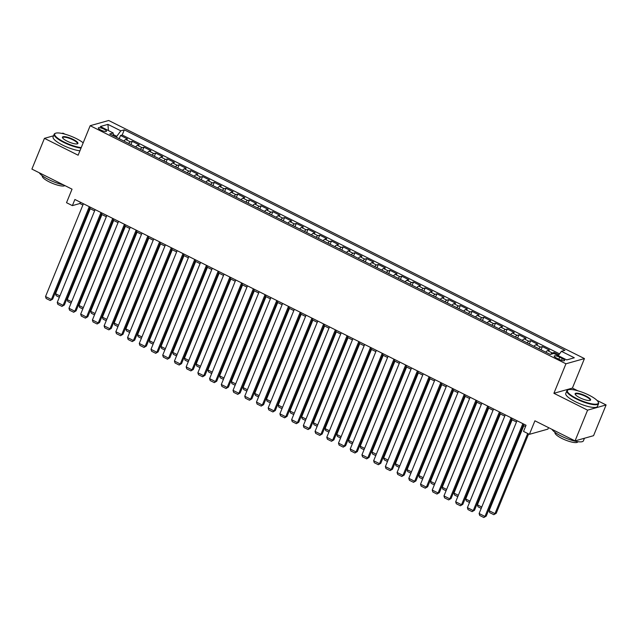 <?xml version="1.0" encoding="UTF-8"?>
<svg xmlns="http://www.w3.org/2000/svg" width="638" height="638" viewBox="0 0 638 638"><rect width="100%" height="100%" fill="white"/><g stroke="black" fill="none" stroke-linecap="round" stroke-linejoin="round"><path stroke-width="0.96" d="M100.796 130.04A4.378 1.069 22.2 0 0 106.458 131.245A4.378 1.069 22.2 0 0 104.002 129.139A4.378 1.069 22.2 0 0 98.34 127.935A4.378 1.069 22.2 0 0 100.796 130.04M65.1 134.219L62.947 133.143L61.902 133.438M584.448 358.58L108.683 120.494L90.173 125.702L565.946 363.796L584.448 358.58L572.406 388.087L553.904 393.295L587.59 410.154L606.1 404.947L596.993 400.393M577.781 390.775L572.406 388.087M606.1 404.947L593.555 435.682L575.053 440.89L534.915 420.809L529.396 434.334L547.906 429.119L548.52 427.612M53.536 135.79L44.445 138.35L31.9 169.086L72.038 189.167L66.519 202.693L72.373 205.627L79.878 203.514L82.892 205.021M587.59 410.154L575.053 440.89M558.856 354.832L554.111 352.455L553.68 353.5M545.801 352.184A5.479 1.587 -63.4 0 1 547.595 350.621L549.422 350.11L542.388 346.586L541.072 349.823M534.078 346.322A5.479 1.587 116.6 0 1 535.88 344.759L537.698 344.241L530.672 340.724L529.349 343.954M522.362 340.461A5.479 1.587 116.6 0 1 524.157 338.89L525.983 338.379L518.949 334.862L517.633 338.092M510.639 334.591A5.479 1.587 116.6 0 1 512.442 333.028L514.268 332.518L507.234 328.993L505.918 332.231M498.924 328.729A5.479 1.587 116.6 0 1 500.718 327.166L502.545 326.648L495.519 323.131L494.195 326.361M487.209 322.868A5.479 1.587 116.6 0 1 489.003 321.297L490.829 320.786L483.795 317.269L482.48 320.499M475.485 316.998A5.479 1.587 116.6 0 1 477.288 315.435L479.106 314.925L472.08 311.4L470.756 314.638M463.77 311.137A5.479 1.587 116.6 0 1 465.565 309.574L467.391 309.055L460.357 305.538L459.041 308.768M452.047 305.275A5.479 1.587 116.6 0 1 453.849 303.704L455.676 303.194L448.642 299.677L447.326 302.906M440.332 299.405A5.479 1.587 116.6 0 1 442.126 297.842L443.952 297.332L436.926 293.807L435.602 297.045M428.616 293.544A5.479 1.587 116.6 0 1 430.411 291.981L432.237 291.462L425.203 287.945L423.887 291.175M416.893 287.682A5.479 1.587 116.6 0 1 418.695 286.111L420.514 285.601L413.488 282.084L412.164 285.314M405.178 281.813A5.479 1.587 116.6 0 1 406.972 280.249L408.798 279.739L401.765 276.214L400.449 279.452M393.455 275.951A5.479 1.587 116.6 0 1 395.257 274.388L397.083 273.869L390.049 270.353L388.733 273.582M381.739 270.089A5.479 1.587 116.6 0 1 383.534 268.518L385.36 268.008L378.334 264.491L377.01 267.721M370.024 264.22A5.479 1.587 116.6 0 1 371.818 262.657L373.645 262.146L366.611 258.621L365.295 261.859M358.301 258.358A5.479 1.587 116.6 0 1 360.103 256.795L361.921 256.277L354.895 252.76L353.572 255.99M346.586 252.496A5.479 1.587 116.6 0 1 348.38 250.925L350.206 250.415L343.172 246.898L341.856 250.128M334.862 246.627A5.479 1.587 116.6 0 1 336.665 245.064L338.491 244.553L331.457 241.028L330.141 244.266M323.147 240.765A5.479 1.587 116.6 0 1 324.941 239.202L326.768 238.684L319.742 235.167L318.418 238.397M311.432 234.904A5.479 1.587 116.6 0 1 313.226 233.333L315.052 232.822L308.018 229.305L306.703 232.535M299.708 229.034A5.479 1.587 116.6 0 1 301.511 227.471L303.329 226.961L296.303 223.436L294.979 226.673M287.993 223.172A5.479 1.587 116.6 0 1 289.788 221.609L291.614 221.091L284.58 217.574L283.264 220.804M276.27 217.311A5.479 1.587 116.6 0 1 278.072 215.74L279.899 215.229L272.865 211.712L271.549 214.942M264.555 211.441A5.479 1.587 116.6 0 1 266.349 209.878L268.175 209.368L261.149 205.843L259.825 209.081M252.839 205.58A5.479 1.587 116.6 0 1 254.634 204.016L256.46 203.498L249.426 199.981L248.11 203.211M241.116 199.718A5.479 1.587 116.6 0 1 242.919 198.147L244.737 197.636L237.711 194.119L236.387 197.349M229.401 193.848A5.479 1.587 116.6 0 1 231.195 192.285L233.022 191.775L225.988 188.25L224.672 191.488M217.678 187.987A5.479 1.587 116.6 0 1 219.48 186.424L221.306 185.905L214.272 182.388L212.956 185.618M205.962 182.125A5.479 1.587 116.6 0 1 207.757 180.554L209.583 180.044L202.557 176.527L201.233 179.756M194.247 176.255A5.479 1.587 116.6 0 1 196.041 174.692L197.868 174.182L190.834 170.657L189.518 173.895M182.524 170.394A5.479 1.587 116.6 0 1 184.326 168.831L186.144 168.312L179.118 164.795L177.795 168.025M170.809 164.532A5.479 1.587 116.6 0 1 172.603 162.961L174.429 162.451L167.395 158.934L166.079 162.164M159.085 158.663A5.479 1.587 116.6 0 1 160.888 157.1L162.714 156.589L155.68 153.064L154.364 156.302M147.37 152.801A5.479 1.587 116.6 0 1 149.164 151.238L150.991 150.72L143.965 147.203L142.641 150.432M135.655 146.939A5.479 1.587 116.6 0 1 137.449 145.368L139.275 144.858L132.241 141.341L130.926 144.571M529.396 434.334L523.535 431.4L526.047 425.251L74.885 199.479L72.373 205.627M562.261 358.508L559.685 357.216A4.243 1.037 22.2 0 0 554.199 356.052A4.243 1.037 22.2 0 0 556.583 358.093L559.159 359.377A4.243 1.037 22.2 0 0 564.638 360.55A4.243 1.037 22.2 0 0 562.261 358.508L561.512 360.342M113.197 135.703L113.205 132.967L109.704 133.948L550.315 354.449L553.816 353.46L566.711 359.912L574.312 357.774L561.424 351.323L564.925 350.334L124.306 129.841L120.805 130.822L116.802 136.309L113.205 134.506M113.205 132.967L100.31 126.515L107.918 124.378L120.805 130.822M550.618 354.361A5.479 1.587 -63.4 0 1 552.285 352.966L554.111 352.455M559.558 353.867L122.201 135.001L120.526 135.471L119.202 138.709M123.931 141.07A5.479 1.587 116.6 0 1 125.734 139.507L127.552 138.996L120.526 135.471M128.621 143.422A5.479 1.587 -63.4 0 1 130.415 141.851L132.241 141.341M140.336 149.284A5.479 1.587 -63.4 0 1 142.138 147.721L143.965 147.203M152.059 155.146A5.479 1.587 -63.4 0 1 153.854 153.583L155.68 153.064M163.775 161.015A5.479 1.587 -63.4 0 1 165.569 159.444L167.395 158.934M175.498 166.877A5.479 1.587 -63.4 0 1 177.292 165.314L179.118 164.795M187.213 172.738A5.479 1.587 -63.4 0 1 189.007 171.175L190.834 170.657M198.928 178.608A5.479 1.587 -63.4 0 1 200.731 177.037L202.557 176.527M210.652 184.47A5.479 1.587 -63.4 0 1 212.446 182.907L214.272 182.388M222.367 190.331A5.479 1.587 -63.4 0 1 224.161 188.768L225.988 188.25M234.09 196.193A5.479 1.587 -63.4 0 1 235.885 194.63L237.711 194.119M245.805 202.063A5.479 1.587 -63.4 0 1 247.6 200.499L249.426 199.981M257.521 207.924A5.479 1.587 -63.4 0 1 259.323 206.361L261.149 205.843M269.244 213.786A5.479 1.587 -63.4 0 1 271.038 212.223L272.865 211.712M280.959 219.655A5.479 1.587 -63.4 0 1 282.754 218.092L284.58 217.574M292.683 225.517A5.479 1.587 -63.4 0 1 294.477 223.954L296.303 223.436M304.398 231.379A5.479 1.587 -63.4 0 1 306.192 229.816L308.018 229.305M316.113 237.248A5.479 1.587 -63.4 0 1 317.915 235.685L319.742 235.167M327.836 243.11A5.479 1.587 -63.4 0 1 329.631 241.547L331.457 241.028M339.552 248.972A5.479 1.587 -63.4 0 1 341.346 247.408L343.172 246.898M351.275 254.841A5.479 1.587 -63.4 0 1 353.069 253.278L354.895 252.76M362.99 260.703A5.479 1.587 -63.4 0 1 364.784 259.14L366.611 258.621M374.705 266.564A5.479 1.587 -63.4 0 1 376.508 265.001L378.334 264.491M386.429 272.434A5.479 1.587 -63.4 0 1 388.223 270.871L390.049 270.353M398.144 278.296A5.479 1.587 -63.4 0 1 399.938 276.733L401.765 276.214M409.867 284.157A5.479 1.587 -63.4 0 1 411.662 282.594L413.488 282.084M421.582 290.027A5.479 1.587 -63.4 0 1 423.377 288.464L425.203 287.945M433.298 295.888A5.479 1.587 -63.4 0 1 435.1 294.325L436.926 293.807M445.021 301.75A5.479 1.587 -63.4 0 1 446.815 300.187L448.642 299.677M456.736 307.62A5.479 1.587 -63.4 0 1 458.539 306.057L460.357 305.538M468.459 313.481A5.479 1.587 -63.4 0 1 470.254 311.918L472.08 311.4M480.175 319.343A5.479 1.587 -63.4 0 1 481.969 317.78L483.795 317.269M491.89 325.213A5.479 1.587 -63.4 0 1 493.692 323.649L495.519 323.131M503.613 331.074A5.479 1.587 -63.4 0 1 505.408 329.511L507.234 328.993M515.329 336.936A5.479 1.587 -63.4 0 1 517.131 335.373L518.949 334.862M527.052 342.805A5.479 1.587 -63.4 0 1 528.846 341.242L530.672 340.724M538.767 348.667A5.479 1.587 -63.4 0 1 540.561 347.104L542.388 346.586M553.904 393.295L565.946 363.796M44.445 138.35L78.131 155.209L90.173 125.702M89.671 208.411L94.607 210.883M101.386 214.272L106.323 216.745M113.101 220.142L118.046 222.614M124.825 226.004L129.761 228.476M136.54 231.865L141.484 234.337M148.263 237.735L153.2 240.207M159.978 243.596L164.915 246.069M171.694 249.458L176.638 251.93M183.417 255.328L188.354 257.8M195.132 261.189L200.077 263.661M206.856 267.051L211.792 269.523M218.571 272.92L223.507 275.393M230.286 278.782L235.231 281.254M242.009 284.644L246.946 287.116M253.725 290.513L258.669 292.986M265.448 296.375L270.384 298.847M277.163 302.237L282.1 304.709M288.878 308.106L293.823 310.578M300.602 313.968L305.538 316.44M312.317 319.829L317.261 322.302M324.04 325.699L328.977 328.171M335.755 331.561L340.692 334.033M347.471 337.422L352.415 339.894M359.194 343.292L364.131 345.764M370.909 349.153L375.854 351.626M382.633 355.015L387.569 357.487M394.348 360.885L399.284 363.357M406.063 366.746L411.008 369.219M417.786 372.608L422.723 375.08M429.502 378.478L434.446 380.95M441.225 384.339L446.161 386.811M452.94 390.201L457.877 392.673M464.655 396.07L469.6 398.543M476.379 401.932L481.315 404.404M488.094 407.794L493.038 410.266M499.817 413.663L504.754 416.135M511.532 419.525L516.469 421.997M523.248 425.386L525.529 426.527M116.395 137.298L116.802 136.309M80.396 202.238L79.878 203.514M558.242 355.677L561.424 351.323M122.201 135.001L124.306 129.841M107.918 124.378L108.452 130.591M522.849 423.656L484.984 516.453L486.236 516.102L523.774 424.11M516.995 420.721L479.122 513.518L484.984 516.453L483.827 517.506L479.72 515.456L479.122 513.518M486.236 516.102L483.827 517.506M527.698 433.481L494.984 513.638L489.123 510.703L523.822 425.674M496.236 513.287L493.828 514.691L496.236 513.287L528.615 433.936M493.828 514.691L489.729 512.641L489.123 510.703M576.768 398.575A16.708 4.083 22.2 0 0 592.415 403.95A16.708 4.083 22.2 0 0 598.221 402.012A16.708 4.083 22.2 0 0 588.97 395.137A16.708 4.083 22.2 0 0 568.291 389.794A16.708 4.083 22.2 0 0 576.768 398.575M598.221 402.012L598.452 402.506A17.114 4.187 -157.8 0 1 598.564 403.695A17.114 4.187 -157.8 0 1 576.465 398.981A17.114 4.187 -157.8 0 1 566.871 390.759A17.114 4.187 -157.8 0 1 567.78 389.993L568.291 389.794M579.814 397.713A8.35 2.042 -157.8 0 1 575.189 394.276A8.35 2.042 -157.8 0 1 578.092 393.311A8.35 2.042 -157.8 0 1 585.915 395.999A8.35 2.042 -157.8 0 1 590.158 400.385A8.35 2.042 -157.8 0 1 579.814 397.713M589.863 400.473A7.943 1.938 22.2 0 0 590.07 400.225A7.943 1.938 22.2 0 0 585.62 396.405A7.943 1.938 22.2 0 0 575.364 394.228A7.943 1.938 22.2 0 0 575.34 394.539M584.464 438.242L583.411 440.818A17.114 4.187 -157.8 0 1 561.312 436.113A17.114 4.187 -157.8 0 1 551.974 429.342M584.121 438.338A17.114 4.187 -157.8 0 1 582.59 438.769M577.876 441.695L577.821 441.839A12.321 3.015 -157.8 0 1 561.911 438.45A12.321 3.015 -157.8 0 1 555.004 432.524L555.06 432.381M598.564 403.695L597.463 406.398A17.114 4.187 -157.8 0 1 575.364 401.693A17.114 4.187 -157.8 0 1 565.762 393.463L566.871 390.759M83.187 142.832A16.708 4.083 22.2 0 0 76.289 138.574A16.708 4.083 22.2 0 0 55.602 133.23A16.708 4.083 22.2 0 0 64.079 142.011A16.708 4.083 22.2 0 0 81.249 147.577M81.034 148.096A17.114 4.187 -157.8 0 1 63.784 142.426A17.114 4.187 -157.8 0 1 54.182 134.195A17.114 4.187 -157.8 0 1 55.099 133.43L55.602 133.23M67.134 141.15A8.35 2.042 -157.8 0 1 62.508 137.72A8.35 2.042 -157.8 0 1 65.411 136.747A8.35 2.042 -157.8 0 1 73.234 139.435A8.35 2.042 -157.8 0 1 77.477 143.829A8.35 2.042 -157.8 0 1 67.134 141.15M77.182 143.909A7.943 1.938 22.2 0 0 77.389 143.662A7.943 1.938 22.2 0 0 72.931 139.85A7.943 1.938 22.2 0 0 62.683 137.664A7.943 1.938 22.2 0 0 62.652 137.983M63.329 184.813A17.114 4.187 -157.8 0 1 48.632 179.549A17.114 4.187 -157.8 0 1 39.285 172.778M64.893 185.594A12.321 3.015 -157.8 0 1 49.23 181.886A12.321 3.015 -157.8 0 1 42.315 175.96L42.371 175.825M79.933 150.799A17.114 4.187 -157.8 0 1 62.676 145.129A17.114 4.187 -157.8 0 1 53.082 136.899L54.182 134.195M511.134 417.786L473.26 510.591L474.512 510.24L512.051 418.249M505.272 414.86L467.407 507.657L473.26 510.591L472.104 511.644L468.005 509.587L467.407 507.657M474.512 510.24L472.104 511.644M499.418 411.925L461.545 504.722L462.797 504.371L500.336 412.387M493.557 408.99L455.684 501.795L461.545 504.722L460.389 505.775L456.29 503.725L455.684 501.795M462.797 504.371L460.389 505.775M487.695 406.063L449.83 498.86L451.074 498.509L488.612 406.518M481.842 403.128L443.968 495.925L449.83 498.86L448.673 499.913L444.566 497.863L443.968 495.925M451.074 498.509L448.673 499.913M475.98 400.193L438.107 492.999L439.359 492.648L476.897 400.656M470.118 397.267L432.245 490.064L438.107 492.999L436.95 494.051L432.851 491.994L432.245 490.064M439.359 492.648L436.95 494.051M481.77 507.027L477.407 504.841L512.107 419.812M481.219 508.382L478.006 506.771L477.407 504.841M470.054 501.165L465.692 498.98L500.391 413.95M469.504 502.513L466.29 500.91L465.692 498.98M458.339 495.295L453.969 493.11L488.668 408.081M457.781 496.651L454.575 495.048L453.969 493.11M446.616 489.434L442.254 487.249L476.953 402.219M446.066 490.789L442.852 489.179L442.254 487.249M464.257 394.332L426.391 487.129L427.643 486.778L465.182 394.794M458.403 391.397L420.53 484.202L426.391 487.129L425.235 488.182L421.128 486.132L420.53 484.202M427.643 486.778L425.235 488.182M434.901 483.572L430.53 481.387L465.23 396.358M434.342 484.92L431.136 483.317L430.53 481.387M452.541 388.47L414.668 481.267L415.92 480.916L453.459 388.925M446.68 385.535L408.814 478.333L414.668 481.267L413.512 482.32L409.413 480.27L408.814 478.333M415.92 480.916L413.512 482.32M423.177 477.702L418.815 475.517L453.514 390.488M422.627 479.058L419.413 477.455L418.815 475.517M440.826 382.601L402.953 475.406L404.205 475.055L441.743 383.063M434.964 379.674L397.091 472.471L402.953 475.406L401.796 476.458L397.697 474.401L397.091 472.471M404.205 475.055L401.796 476.458M411.462 471.841L407.1 469.656L441.799 384.626M410.912 473.197L407.698 471.586L407.1 469.656M429.103 376.739L391.238 469.536L392.482 469.185L430.02 377.202M423.241 373.804L385.376 466.609L391.238 469.536L390.081 470.589L385.974 468.539L385.376 466.609M392.482 469.185L390.081 470.589M399.747 465.979L395.377 463.794L430.076 378.765M399.189 467.327L395.983 465.724L395.377 463.794M417.388 370.877L379.514 463.674L380.766 463.324L418.305 371.332M411.526 367.943L373.653 460.74L379.514 463.674L378.358 464.727L374.259 462.678L373.653 460.74M380.766 463.324L378.358 464.727M405.664 365.008L367.799 457.813L369.051 457.462L406.589 365.47M399.811 362.081L361.937 454.878L367.799 457.813L366.643 458.866L362.536 456.808L361.937 454.878M369.051 457.462L366.643 458.866M393.949 359.146L356.076 451.943L357.328 451.592L394.866 359.609M388.087 356.211L350.222 449.016L356.076 451.943L354.919 452.996L350.82 450.946L350.222 449.016M357.328 451.592L354.919 452.996M382.234 353.285L344.361 446.082L345.613 445.731L383.151 353.739M376.372 350.35L338.499 443.147L344.361 446.082L343.204 447.134L339.105 445.085L338.499 443.147M345.613 445.731L343.204 447.134M370.511 347.415L332.645 440.22L333.889 439.869L371.428 347.877M364.649 344.488L326.784 437.285L332.645 440.22L331.489 441.273L327.382 439.215L326.784 437.285M333.889 439.869L331.489 441.273M358.795 341.553L320.922 434.35L322.174 434L359.712 342.016M352.934 338.619L315.06 431.424L320.922 434.35L319.766 435.403L315.666 433.354L315.06 431.424M322.174 434L319.766 435.403M347.072 335.692L309.207 428.489L310.451 428.138L347.997 336.146M341.218 332.757L303.345 425.554L309.207 428.489L308.05 429.541L303.943 427.492L303.345 425.554M310.451 428.138L308.05 429.541M335.357 329.822L297.483 422.627L298.736 422.276L336.274 330.285M329.495 326.895L291.63 419.692L297.483 422.627L296.327 423.68L292.228 421.622L291.63 419.692M298.736 422.276L296.327 423.68M323.641 323.96L285.768 416.758L287.02 416.407L324.559 324.423M317.78 321.026L279.907 413.831L285.768 416.758L284.612 417.81L280.513 415.761L279.907 413.831M287.02 416.407L284.612 417.81M311.918 318.099L274.045 410.896L275.297 410.545L312.835 318.553M306.057 315.164L268.191 407.961L274.045 410.896L272.897 411.949L268.789 409.899L268.191 407.961M275.297 410.545L272.897 411.949M300.203 312.229L262.33 405.034L263.582 404.683L301.12 312.692M294.341 309.302L256.468 402.099L262.33 405.034L261.173 406.087L257.074 404.029L256.468 402.099M263.582 404.683L261.173 406.087M288.48 306.368L250.614 399.165L251.858 398.814L289.405 306.83M282.626 303.433L244.753 396.238L250.614 399.165L249.458 400.217L245.351 398.168L244.753 396.238M251.858 398.814L249.458 400.217M388.024 460.11L383.661 457.925L418.361 372.895M387.473 461.465L384.259 459.862L383.661 457.925M376.308 454.248L371.938 452.063L406.637 367.033M375.75 455.604L372.544 453.993L371.938 452.063M364.585 448.386L360.223 446.201L394.922 361.172M364.035 449.734L360.821 448.131L360.223 446.201M352.87 442.517L348.507 440.332L383.207 355.302M352.32 443.873L349.106 442.27L348.507 440.332M341.155 436.655L336.784 434.47L371.483 349.441M340.596 438.011L337.39 436.4L336.784 434.47M329.431 430.794L325.069 428.608L359.768 343.579M328.881 432.141L325.667 430.538L325.069 428.608M317.716 424.924L313.346 422.739L348.045 337.709M317.158 426.28L313.952 424.677L313.346 422.739M305.993 419.062L301.63 416.877L336.33 331.848M305.442 420.418L302.229 418.807L301.63 416.877M294.277 413.201L289.915 411.016L324.614 325.986M293.727 414.548L290.513 412.945L289.915 411.016M282.562 407.331L278.192 405.146L312.891 320.116M282.004 408.687L278.798 407.084L278.192 405.146M270.839 401.469L266.477 399.284L301.176 314.255M270.289 402.825L267.075 401.214L266.477 399.284M259.124 395.608L254.753 393.423L289.453 308.393M258.565 396.956L255.359 395.353L254.753 393.423M276.764 300.506L238.891 393.303L240.143 392.952L277.682 300.961M270.903 297.571L233.037 390.368L238.891 393.303L237.735 394.356L233.636 392.306L233.037 390.368M240.143 392.952L237.735 394.356M265.049 294.636L227.176 387.441L228.428 387.091L265.966 295.099M259.188 291.71L221.314 384.507L227.176 387.441L226.019 388.494L221.92 386.437L221.314 384.507M228.428 387.091L226.019 388.494M253.326 288.775L215.453 381.572L216.705 381.221L254.243 289.237M247.464 285.84L209.599 378.645L215.453 381.572L214.304 382.625L210.197 380.575L209.599 378.645M216.705 381.221L214.304 382.625M241.611 282.913L203.737 375.71L204.989 375.359L242.528 283.368M235.749 279.978L197.876 372.775L203.737 375.71L202.581 376.763L198.482 374.713L197.876 372.775M204.989 375.359L202.581 376.763M247.4 389.738L243.038 387.553L277.737 302.524M246.85 391.094L243.636 389.491L243.038 387.553M235.685 383.877L231.323 381.691L266.022 296.662M235.135 385.232L231.921 383.621L231.323 381.691M223.97 378.015L219.6 375.83L254.299 290.8M223.412 379.363L220.206 377.76L219.6 375.83M212.247 372.145L207.884 369.96L242.584 284.931M211.696 373.501L208.482 371.898L207.884 369.96M229.887 277.044L192.022 369.849L193.266 369.498L230.812 277.506M224.034 274.117L186.16 366.914L192.022 369.849L190.866 370.901L186.759 368.844L186.16 366.914M193.266 369.498L190.866 370.901M200.531 366.284L196.161 364.099L230.86 279.069M199.973 367.64L196.767 366.029L196.161 364.099M218.172 271.182L180.299 363.979L181.551 363.628L219.089 271.644M212.31 268.247L174.445 361.052L180.299 363.979L179.142 365.032L175.043 362.982L174.445 361.052M181.551 363.628L179.142 365.032M188.808 360.422L184.446 358.237L219.145 273.208M188.258 361.77L185.044 360.167L184.446 358.237M206.457 265.32L168.584 358.117L169.836 357.766L207.374 265.775M200.595 262.385L162.722 355.183L168.584 358.117L167.427 359.17L163.328 357.12L162.722 355.183M169.836 357.766L167.427 359.17M177.093 354.553L172.731 352.367L207.43 267.338M176.543 355.908L173.329 354.305L172.731 352.367M194.734 259.451L156.86 352.256L158.112 351.905L195.651 259.913M188.872 256.524L151.007 349.321L156.86 352.256L155.712 353.308L151.605 351.251L151.007 349.321M158.112 351.905L155.712 353.308M165.378 348.691L161.007 346.506L195.707 261.476M164.819 350.047L161.613 348.436L161.007 346.506M183.018 253.589L145.145 346.386L146.397 346.035L183.935 254.052M177.157 250.654L139.283 343.459L145.145 346.386L143.989 347.439L139.889 345.389L139.283 343.459M146.397 346.035L143.989 347.439M153.654 342.829L149.292 340.644L183.991 255.615M153.104 344.177L149.89 342.574L149.292 340.644M171.295 247.727L133.43 340.525L134.674 340.174L172.22 248.182M165.441 244.793L127.568 337.59L133.43 340.525L132.273 341.577L128.166 339.528L127.568 337.59M134.674 340.174L132.273 341.577M141.939 336.96L137.569 334.775L172.268 249.745M141.381 338.315L138.175 336.712L137.569 334.775M159.58 241.858L121.706 334.663L122.959 334.312L160.497 242.32M153.718 238.931L115.853 331.728L121.706 334.663L120.55 335.716L116.451 333.658L115.853 331.728M122.959 334.312L120.55 335.716M130.216 331.098L125.853 328.913L160.553 243.883M129.666 332.454L126.452 330.843L125.853 328.913M147.864 235.996L109.991 328.793L111.243 328.442L148.782 236.459M142.003 233.061L104.13 325.866L109.991 328.793L108.835 329.846L104.736 327.796L104.13 325.866M111.243 328.442L108.835 329.846M118.501 325.236L114.138 323.051L148.837 238.022M117.95 326.584L114.736 324.981L114.138 323.051M136.141 230.135L98.268 322.932L99.52 322.581L137.058 230.589M130.28 227.2L92.414 319.997L98.268 322.932L97.12 323.984L93.012 321.935L92.414 319.997M99.52 322.581L97.12 323.984M106.785 319.367L102.415 317.182L137.114 232.152M106.227 320.723L103.021 319.12L102.415 317.182M124.426 224.265L86.553 317.07L87.805 316.719L125.343 224.728M118.564 221.338L80.691 314.135L86.553 317.07L85.396 318.123L81.297 316.065L80.691 314.135M87.805 316.719L85.396 318.123M95.062 313.505L90.7 311.32L125.399 226.291M94.512 314.861L91.298 313.25L90.7 311.32M112.703 218.403L74.837 311.2L76.082 310.85L113.628 218.866M106.849 215.469L68.976 308.274L74.837 311.2L73.681 312.253L69.574 310.204L68.976 308.274M76.082 310.85L73.681 312.253M83.347 307.644L78.976 305.458L113.676 220.429M82.788 308.991L79.583 307.388L78.976 305.458M100.987 212.542L63.114 305.339L64.366 304.988L101.905 212.996M95.126 209.607L57.26 302.404L63.114 305.339L61.958 306.392L57.859 304.342L57.26 302.404M64.366 304.988L61.958 306.392M71.623 301.774L67.261 299.589L101.96 214.559M71.073 303.13L67.859 301.527L67.261 299.589M89.272 206.672L51.399 299.477L52.651 299.126L90.189 207.135M83.411 203.745L45.537 296.542L51.399 299.477L50.242 300.53L46.143 298.472L45.537 296.542M52.651 299.126L50.242 300.53M59.908 295.912L55.546 293.727L90.245 208.698M59.358 297.268L56.144 295.657L55.546 293.727M547.595 350.621L552.285 352.966M125.734 139.507L130.415 141.851M137.449 145.368L142.138 147.721M149.164 151.238L153.854 153.583M160.888 157.1L165.569 159.444M172.603 162.961L177.292 165.314M184.326 168.831L189.007 171.175M196.041 174.692L200.731 177.037M207.757 180.554L212.446 182.907M219.48 186.424L224.161 188.768M231.195 192.285L235.885 194.63M242.919 198.147L247.6 200.499M254.634 204.016L259.323 206.361M266.349 209.878L271.038 212.223M278.072 215.74L282.754 218.092M289.788 221.609L294.477 223.954M301.511 227.471L306.192 229.816M313.226 233.333L317.915 235.685M324.941 239.202L329.631 241.547M336.665 245.064L341.346 247.408M348.38 250.925L353.069 253.278M360.103 256.795L364.784 259.14M371.818 262.657L376.508 265.001M383.534 268.518L388.223 270.871M395.257 274.388L399.938 276.733M406.972 280.249L411.662 282.594M418.695 286.111L423.377 288.464M430.411 291.981L435.1 294.325M442.126 297.842L446.815 300.187M453.849 303.704L458.539 306.057M465.565 309.574L470.254 311.918M477.288 315.435L481.969 317.78M489.003 321.297L493.692 323.649M500.718 327.166L505.408 329.511M512.442 333.028L517.131 335.373M524.157 338.89L528.846 341.242M535.88 344.759L540.561 347.104M558.856 359.234L559.685 357.216"/></g></svg>
